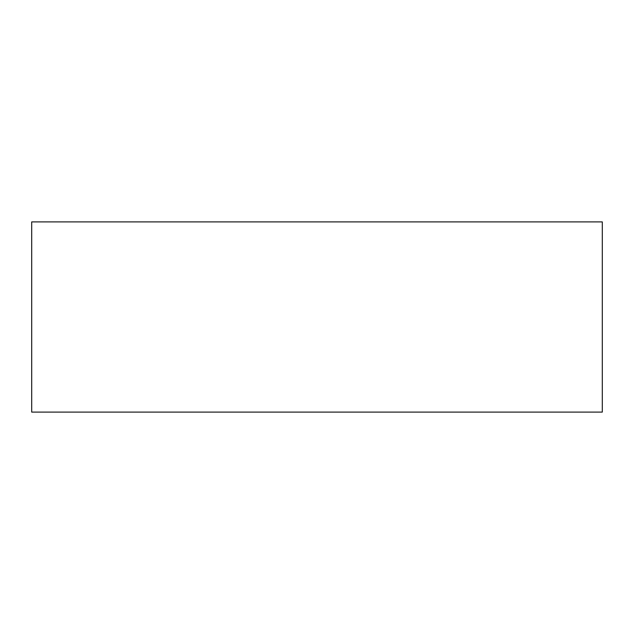 <?xml version="1.0" encoding="UTF-8"?>
<svg xmlns="http://www.w3.org/2000/svg" width="634" height="634" viewBox="0 0 634 634"><rect width="100%" height="100%" fill="white"/><g stroke="black" fill="none" stroke-linecap="round" stroke-linejoin="round"><path stroke-width="0.95" d="M602.3 412.1L602.3 221.9L31.7 221.9L31.7 412.1L602.3 412.1L31.7 412.1L31.7 221.9L602.3 221.9L602.3 412.1"/></g></svg>
